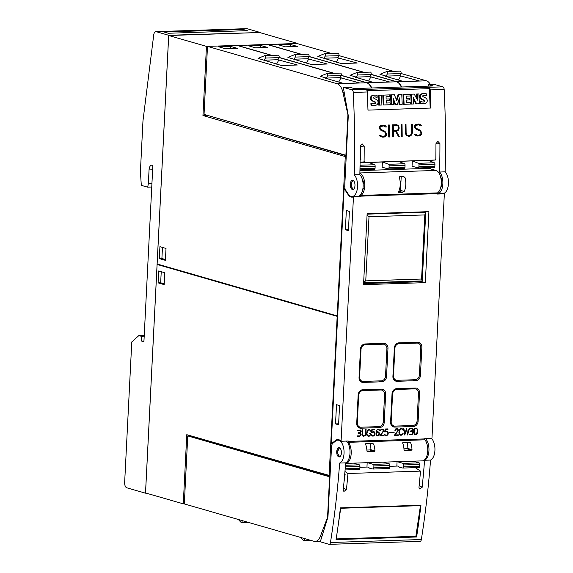 <?xml version="1.0" encoding="UTF-8"?>
<svg xmlns="http://www.w3.org/2000/svg" width="573" height="573" viewBox="0 0 573 573"><rect width="100%" height="100%" fill="white"/><g stroke="black" fill="none" stroke-linecap="round" stroke-linejoin="round"><path stroke-width="0.86" d="M435.831 159.538A555.66 282.296 -91.9 0 0 435.946 143.737L437.865 141.352L439.928 143.608A555.66 282.296 88.1 0 1 439.57 172.029A11.575 5.88 88.1 0 1 442.771 184.95A11.575 5.88 88.1 0 1 437.371 193.746L442.95 193.559A11.575 5.88 -91.9 0 0 448.351 184.764A11.575 5.88 -91.9 0 0 445.149 171.843A555.66 282.296 -91.9 0 0 444.161 89.452A2.779 1.411 -91.9 0 0 442.886 86.845L434.477 84.453M439.57 172.029L445.149 171.843M430.76 168.942L430.832 167.545M431.14 161.493L431.197 160.318M441.239 180.767L441.711 180.574A7.642 3.882 -91.9 0 0 440.53 176.663M440.558 188.008A7.642 3.882 -91.9 0 0 441.446 185.745L441.103 185.387M367.973 110.109A555.66 282.296 -91.9 0 0 367.221 91.981A2.779 1.411 -91.9 0 0 365.954 89.374L428.941 87.304A2.779 1.411 88.1 0 1 430.208 89.911A555.66 282.296 88.1 0 1 430.96 108.039L367.973 110.109M354.257 174.829A11.575 5.88 88.1 0 1 357.459 187.751A11.575 5.88 88.1 0 1 352.066 196.546A11.575 5.88 88.1 0 1 349.107 195.128A11.575 5.88 88.1 0 1 348.248 194.046L345.705 190.229A4.627 2.349 88.1 0 1 344.738 185.924L348.241 116.72A4.627 2.349 88.1 0 0 348.119 114.722L343.42 88.027L343.664 87.433L352.001 89.832A2.779 1.411 88.1 0 1 353.269 92.439A555.66 282.296 88.1 0 1 354.257 174.829L359.844 174.643A555.66 282.296 -91.9 0 0 360.202 146.222L362.129 143.844L364.192 146.094A555.66 282.296 88.1 0 1 364.084 161.894L360.095 162.18M364.636 161.443L364.629 162.302M360.088 162.66L435.444 160.01L360.08 162.832M435.279 159.982L435.287 159.122M415.633 135.55L414.451 134.232L415.719 134.189L417.165 135.271L419.056 135.207L420.883 134.096A555.66 282.296 -91.9 0 0 420.869 132.499L419.923 130.923L415.54 128.825L414.501 127.091A555.66 282.296 -91.9 0 0 414.487 125.888L415.489 124.67L418.935 123.976L420.432 124.499L421.621 125.816L420.36 125.859L418.899 124.778L417.008 124.842L415.189 125.953A555.66 282.296 88.1 0 1 415.203 126.991L415.683 128.037L420.052 130.114L421.556 132.392A555.66 282.296 88.1 0 1 421.578 134.168L420.582 135.378L419.092 136.009L415.633 135.55M401.501 136.589A555.66 282.296 -91.9 0 0 401.344 124.556L402.031 124.534A555.66 282.296 88.1 0 1 402.196 136.56L401.501 136.589L402.11 136.56L401.96 124.534M388.752 137.004A555.66 282.296 -91.9 0 0 388.587 124.971L389.282 124.95A555.66 282.296 88.1 0 1 389.439 136.983L388.752 137.004M380.479 136.703L379.297 135.386L380.565 135.343L382.012 136.424L383.903 136.36L385.729 135.249A555.66 282.296 -91.9 0 0 385.715 133.659L384.77 132.084L380.386 129.978L379.347 128.245A555.66 282.296 -91.9 0 0 379.333 127.041L380.336 125.824L383.781 125.129L385.278 125.652L386.467 126.977L385.206 127.02L383.745 125.938L381.854 125.996L380.035 127.106A555.66 282.296 88.1 0 1 380.049 128.151L380.529 129.19L384.898 131.274L386.403 133.552A555.66 282.296 88.1 0 1 386.424 135.321L385.428 136.532L383.939 137.162L380.479 136.703M392.713 136.875A555.66 282.296 -91.9 0 0 392.555 124.842L396.53 124.713L398.027 125.243L399.073 126.97A555.66 282.296 88.1 0 1 399.102 128.71L398.113 130.501L396.33 131.138L399.281 136.661L398.536 136.682L395.578 131.167L393.35 131.238A555.66 282.296 88.1 0 1 393.407 136.854L392.713 136.875L393.322 136.847L393.25 131.231L395.578 131.167M405.949 134.698L405.44 132.986A555.66 282.296 -91.9 0 0 405.312 124.427L405.999 124.398A555.66 282.296 88.1 0 1 406.128 132.936L407.066 135.056L409.43 135.529L411.285 134.404L411.743 132.75A555.66 282.296 -91.9 0 0 411.615 124.219L412.302 124.198A555.66 282.296 88.1 0 1 412.431 132.75L410.956 135.701L409.466 136.324L406.973 135.83L405.949 134.698M352.066 196.546L357.645 196.367A11.575 5.88 -91.9 0 0 363.046 187.572A11.575 5.88 -91.9 0 0 359.844 174.643M408.449 136.353L410.87 135.694L411.858 134.497L412.338 132.75L412.231 124.198M408.485 135.557L406.973 135.056L406.035 132.929L405.928 124.405M398.529 136.675L399.195 136.653L396.23 131.138L398.113 130.501M398.013 130.501L399.009 128.71L398.987 126.962L397.949 125.236L396.473 124.713M396.516 125.516L393.178 125.616L393.243 130.429L396.595 130.329L397.963 129.734L398.407 128.674A555.66 282.296 -91.9 0 0 398.385 127.048L397.906 126.017L396.516 125.516L393.257 125.623A555.66 282.296 88.1 0 1 393.336 130.436M385.199 127.013L386.381 126.97L385.278 125.652M381.962 137.219L385.343 136.532L386.331 135.314L385.808 132.399L384.798 131.267L380.436 129.19L379.963 128.144L380.372 126.59L383.745 125.938M382.012 136.424L380.479 135.35M385.199 125.652L383.717 125.136M388.752 136.997L389.354 136.976L389.203 124.95M420.353 125.852L421.535 125.816L420.432 124.499M417.115 136.066L420.496 135.378L421.484 134.161L420.962 131.238L419.952 130.114L415.59 128.03L415.117 126.991L415.525 125.43L418.899 124.778M417.165 135.271L415.633 134.189M420.353 124.499L418.87 123.976M428.174 87.082L428.239 88.693M430.194 108.068L429.363 88.657L366.999 90.713M367.171 90.699L367.272 93.005M367.816 105.611L368.009 110.109M413.627 103.964L411.199 104.071L410.777 94.223L414.236 94.079L417.552 100.146L417.287 93.979L418.92 93.929L419.343 103.777L416.678 103.863L413.362 97.718L413.627 103.964L411.901 104.021L411.478 94.173M416.786 98.749L416.578 94.029L417.287 93.979M419.343 103.777L415.969 103.914L413.427 99.193M393.372 104.63L391.008 104.737L390.585 94.889L394.36 94.731L396.795 100.669L398.736 94.588L401.78 94.488L402.203 104.343L399.739 104.422L399.46 97.911L397.354 104.501L395.735 104.551L393.092 98.141L393.372 104.63L391.717 104.687L391.295 94.839M396.409 99.723L398.027 94.645L398.736 94.588M402.203 104.343L399.03 104.472L398.837 99.86M397.354 104.501L395.033 104.608L393.178 100.103M381.919 105.009L378.732 105.138L378.309 95.29L379.011 95.24L381.496 95.161L381.919 105.009L379.441 105.088L379.011 95.24M374.728 105.403L374.026 105.453A12.577 10.83 -94.1 0 1 370.989 105.181L370.903 103.154L371.605 103.104A10.221 8.803 85.9 0 0 374.219 103.656A2.908 2.507 85.9 0 0 374.477 103.649A2.908 2.507 85.9 0 0 375.351 103.391A0.731 0.63 85.9 0 0 375.294 101.994A45.568 39.243 85.9 0 0 373.224 101.006A4.004 3.445 -94.1 0 1 371.505 99.48A2.7 2.328 -94.1 0 1 371.376 97.009A3.266 2.815 -94.1 0 1 373.159 95.397A9.598 8.266 -94.1 0 1 374.649 95.125A9.598 8.266 -94.1 0 1 377.098 95.376L377.177 97.267A7.7 6.632 85.9 0 0 374.742 96.916A7.7 6.632 85.9 0 0 374.298 96.966A1.16 1.003 85.9 0 0 373.646 97.381A0.58 0.501 85.9 0 0 373.639 97.983A2.629 2.263 85.9 0 0 374.47 98.599L376.031 99.344A4.161 3.581 -94.1 0 1 377.736 100.905A2.872 2.478 -94.1 0 1 377.865 103.477A3.531 3.044 -94.1 0 1 376.003 105.224A12.577 10.83 -94.1 0 1 374.728 105.403A12.577 10.83 -94.1 0 1 371.698 105.131L371.605 103.104M374.112 103.649A2.908 2.507 85.9 0 0 374.649 103.448A0.731 0.63 85.9 0 0 374.592 102.044A45.568 39.243 85.9 0 0 372.522 101.056A4.004 3.445 -94.1 0 1 370.803 99.53A2.7 2.328 -94.1 0 1 370.674 97.066A3.266 2.815 -94.1 0 1 372.457 95.447A9.598 8.266 -94.1 0 1 373.947 95.175L374.649 95.125M377.177 97.267L376.475 97.317A7.7 6.632 85.9 0 0 374.391 96.952M389.848 96.651L386.052 96.773L386.145 99.014L389.461 98.907L389.533 100.59L386.216 100.698L386.317 103.018L390.113 102.896L390.192 104.737L389.49 104.787L383.215 104.995L382.793 95.139L389.769 94.889L389.848 96.651L386.052 96.801M389.533 100.59L386.216 100.726M410.032 95.985L406.236 96.135L406.336 98.348L409.645 98.241L409.724 99.924L406.407 100.039L406.508 102.359L410.304 102.23L410.383 104.071L404.108 104.279L403.679 94.43L409.953 94.223L410.032 95.985L406.236 96.114M409.724 99.924L406.407 100.067M410.383 104.071L403.399 104.329L402.977 94.481L403.679 94.43M423.905 103.792L423.196 103.842A12.577 10.83 -94.1 0 1 420.167 103.563L420.081 101.536L420.783 101.485A10.221 8.803 85.9 0 0 423.397 102.037A2.908 2.507 85.9 0 0 423.648 102.037A2.908 2.507 85.9 0 0 424.529 101.779A0.731 0.63 85.9 0 0 424.471 100.382A45.568 39.243 85.9 0 0 422.401 99.387A4.004 3.445 -94.1 0 1 420.682 97.868A2.7 2.328 -94.1 0 1 420.553 95.397A3.266 2.815 -94.1 0 1 422.337 93.779A9.598 8.266 -94.1 0 1 423.819 93.514A9.598 8.266 -94.1 0 1 426.269 93.757L426.355 95.648A7.7 6.632 85.9 0 0 423.92 95.304A7.7 6.632 85.9 0 0 423.468 95.354A1.16 1.003 85.9 0 0 422.824 95.763A0.58 0.501 85.9 0 0 422.81 96.364A2.629 2.263 85.9 0 0 423.648 96.98L425.202 97.732A4.161 3.581 -94.1 0 1 426.906 99.294A2.872 2.478 -94.1 0 1 427.043 101.858A3.531 3.044 -94.1 0 1 425.173 103.606A12.577 10.83 -94.1 0 1 423.905 103.792A12.577 10.83 -94.1 0 1 420.869 103.512L420.783 101.485M423.289 102.03A2.908 2.507 85.9 0 0 423.827 101.829A0.731 0.63 85.9 0 0 423.762 100.433A45.568 39.243 85.9 0 0 421.692 99.437A4.004 3.445 -94.1 0 1 419.98 97.919A2.7 2.328 -94.1 0 1 419.844 95.447A3.266 2.815 -94.1 0 1 421.635 93.829A9.598 8.266 -94.1 0 1 423.118 93.564L423.819 93.514M426.355 95.648L425.646 95.698A7.7 6.632 85.9 0 0 423.569 95.34M411.199 104.071L411.901 104.021M415.969 103.914L416.678 103.863M399.03 104.472L399.739 104.422M391.008 104.737L391.717 104.687M395.033 104.608L395.735 104.551M378.732 105.138L379.441 105.088M370.674 97.066L371.376 97.009M370.803 99.53L371.505 99.48M372.522 101.056L373.224 101.006M374.592 102.044L375.294 101.994M375 102.76L375.709 102.71M370.989 105.181L371.698 105.131M390.192 104.737L383.917 104.945L383.495 95.089M383.215 104.995L383.917 104.945M403.399 104.329L404.108 104.279M419.844 95.447L420.553 95.397M419.98 97.919L420.682 97.868M421.692 99.437L422.401 99.387M423.762 100.433L424.471 100.382M424.178 101.149L424.88 101.092M420.167 103.563L420.869 103.512M428.482 86.115L428.532 84.639L433.152 85.964L354.221 88.557L349.573 87.239M360.231 145.85A2.313 1.991 -94.1 0 1 360.31 146.373L360.89 159.867L360.123 159.924M352.424 180.287A4.627 2.349 88.1 0 1 352.467 180.28A4.627 2.349 88.1 0 1 354.974 184.785A4.627 2.349 88.1 0 1 352.818 189.534A4.627 2.349 88.1 0 1 352.775 189.541A4.627 2.349 88.1 0 1 350.275 185.036A4.627 2.349 88.1 0 1 352.424 180.287M352.925 180.352L351.285 183.324L351.371 186.483L353.226 189.434M441.446 185.745L441.052 185.759M441.711 180.574L441.224 180.595M362.996 187.98L363.318 188.309A7.642 3.882 88.1 0 1 362.566 190.322M362.15 178.805A7.642 3.882 88.1 0 1 363.576 183.145L363.067 183.353M357.91 196.661A12.506 6.353 88.1 0 1 357.337 196.374M353.462 196.804A12.506 6.353 88.1 0 1 352.109 197.141A12.506 6.353 88.1 0 1 347.99 194.44L344.122 188.632L331.194 443.889L335.527 440.444A12.506 6.353 88.1 0 1 337.741 439.563A12.506 6.353 88.1 0 1 341.078 441.253L353.462 196.804L360.639 196.568L360.661 196.159A0.924 0.473 88.1 0 1 360.961 195.414L437.5 192.9A11.575 5.88 -91.9 0 0 441.253 180.925A11.575 5.88 -91.9 0 0 435.989 170.446L428.726 168.355L359.937 170.611M359.88 173.118A11.575 5.88 88.1 0 1 364.736 183.861A11.575 5.88 88.1 0 1 360.961 195.414M419.536 392.906L418.104 421.298A5.093 4.326 -73.9 0 1 413.462 426.477L394.725 427.093A5.093 4.326 -73.9 0 1 393.572 426.949A5.093 4.326 -73.9 0 1 390.593 422.201L392.032 393.809A5.093 4.326 -73.9 0 1 396.674 388.63L415.411 388.014A5.093 4.326 -73.9 0 1 416.564 388.157A5.093 4.326 -73.9 0 1 419.536 392.906L418.469 392.598M421.857 347.116L420.417 375.508A5.093 4.326 -73.9 0 1 415.783 380.687L397.046 381.303A5.093 4.326 -73.9 0 1 395.893 381.16A5.093 4.326 -73.9 0 1 392.913 376.411L394.353 348.019A5.093 4.326 -73.9 0 1 398.994 342.84L417.731 342.224A5.093 4.326 -73.9 0 1 418.884 342.368A5.093 4.326 -73.9 0 1 421.857 347.116L420.79 346.808M385.658 394.016L384.218 422.408A5.093 4.326 -73.9 0 1 379.577 427.594L360.84 428.203A5.093 4.326 -73.9 0 1 359.686 428.067A5.093 4.326 -73.9 0 1 356.714 423.311L358.154 394.926A5.093 4.326 -73.9 0 1 362.788 389.74L381.525 389.124A5.093 4.326 -73.9 0 1 382.678 389.268A5.093 4.326 -73.9 0 1 385.658 394.016L384.59 393.708M387.978 348.226L386.539 376.619A5.093 4.326 -73.9 0 1 381.897 381.797L363.16 382.413A5.093 4.326 -73.9 0 1 362.007 382.27A5.093 4.326 -73.9 0 1 359.035 377.521L360.467 349.129A5.093 4.326 -73.9 0 1 365.108 343.95L383.846 343.334A5.093 4.326 -73.9 0 1 384.999 343.478A5.093 4.326 -73.9 0 1 387.978 348.226L386.904 347.918M363.54 284.666L367.135 213.693L428.919 211.659L425.324 282.639L363.54 284.666M409.215 434.191L411.844 434.162L412.725 432.744L412.266 431.913L410.046 431.584L410.067 431.125L412.352 430.509L412.667 429.12L411.471 428.604L409.674 428.941L409.573 428.504L412.632 428.454L413.04 430.302L411.636 431.297L412.932 431.978L412.739 433.94L410.862 434.864L409.058 434.628L409.215 434.191M399.374 434.284L398.908 432.694L399.317 430.144L400.212 428.819L401.924 428.439L403.292 430.101L401.866 428.89L400.269 429.241L399.295 432.665L400.513 434.764L401.573 434.728L403.12 433.417L401.58 435.172L400.455 435.208L399.374 434.284M389.067 432.773L389.096 432.321L394.138 432.157L394.117 432.601L389.067 432.773M379.741 435.888L383.344 430.982L382.642 429.521L381.052 429.872L380.744 430.846L380.372 430.452L380.988 429.449L382.7 429.077L383.523 429.7L383.738 431.011L380.594 435.416L383.795 435.308L383.774 435.759L379.741 435.888M371.297 435.523L371.018 434.792L371.433 434.778L372.443 435.681L373.761 435.451L374.642 434.09L373.947 432.192L371.447 432.386L371.877 429.428L374.735 429.335L374.713 429.786L372.242 429.865L371.891 431.884L374.298 431.849L375.071 433.446L374.706 435.079L373.245 436.103L371.297 435.523M362.15 435.494L362.165 429.75L362.551 429.736L362.537 435.416L364.084 435.96L365.173 435.33L365.488 434.406L365.724 429.635L366.118 429.621L365.545 435.387L363.518 436.425L362.15 435.494M357.251 435.903L359.88 435.867L360.761 434.449L360.302 433.625L358.082 433.288L358.104 432.83L360.388 432.221L360.704 430.832L359.507 430.309L357.702 430.645L357.609 430.216L360.668 430.158L361.069 432.006L359.672 433.002L360.969 433.682L360.775 435.645L358.899 436.576L357.086 436.34L357.251 435.903M366.978 435.344L366.505 433.754L367.171 430.552L368.396 429.542L369.521 429.506L370.889 431.168L369.47 429.958L367.866 430.316L366.899 433.725L367.365 435.244L368.124 435.824L369.198 435.788L370.316 434.549L370.359 433.704L369.263 433.74L369.291 433.288L370.774 433.245L370.71 434.578L369.205 436.239L368.074 436.275L366.978 435.344M376.003 435.043L376.225 430.588L377.714 429.241L379.118 429.514L379.405 430.266L378.237 429.678L377.02 429.979L376.246 432.636L377.586 431.748L378.703 432.035L379.469 433.625L379.125 434.936L377.657 435.96L376.003 435.043M384.547 435.086L384.268 434.355L384.676 434.341L385.693 435.251L387.011 435.014L387.892 433.654L387.198 431.755L384.691 431.949L385.128 428.998L387.985 428.898L387.957 429.349L385.493 429.428L385.142 431.448L387.549 431.412L388.322 433.016L387.957 434.642L386.496 435.666L384.547 435.086M394.281 435.416L397.884 430.502L397.182 429.048L395.592 429.399L395.284 430.366L394.912 429.972L395.528 428.969L397.239 428.597L398.07 429.22L398.285 430.538L395.134 434.936L398.335 434.835L398.314 435.279L394.281 435.416M404.767 435.072L403.428 428.396L403.836 428.382L404.882 433.79L406.572 428.289L407.618 433.704L409.215 428.203L409.616 428.189L407.596 434.979L406.458 429.564L404.767 435.072M414.351 434.434L413.642 431.899L414.043 429.342L414.659 428.346L416.098 427.974L417.452 429.227L417.244 433.36L415.754 434.706L414.351 434.434M341.078 441.253L348.255 441.017L348.234 441.425A0.924 0.473 -91.9 0 0 348.456 442.32A11.575 5.88 88.1 0 1 351.041 455.191A11.575 5.88 88.1 0 1 345.705 463.399A11.575 5.88 88.1 0 1 345.598 463.399M360.661 196.159L437.192 193.645L437.17 194.054L444.347 193.817L431.963 438.266L424.794 438.503L424.772 438.911A0.924 0.473 -91.9 0 0 424.987 439.806L348.456 442.32M414.73 388.874A4.627 3.932 -73.9 0 1 415.783 389.003A4.627 3.932 -73.9 0 1 418.483 393.322L417.094 420.797A4.627 3.932 -73.9 0 1 412.875 425.51L394.933 426.097A4.627 3.932 -73.9 0 1 393.887 425.968A4.627 3.932 -73.9 0 1 391.18 421.649L392.577 394.174A4.627 3.932 -73.9 0 1 396.788 389.461L414.73 388.874L412.116 388.122M417.051 343.084A4.627 3.932 -73.9 0 1 418.097 343.213A4.627 3.932 -73.9 0 1 420.804 347.532L419.415 375.007A4.627 3.932 -73.9 0 1 415.196 379.72L397.254 380.307A4.627 3.932 -73.9 0 1 396.208 380.178A4.627 3.932 -73.9 0 1 393.501 375.859L394.89 348.384A4.627 3.932 -73.9 0 1 399.109 343.671L417.051 343.084L414.437 342.332M380.844 389.991A4.627 3.932 -73.9 0 1 381.897 390.12A4.627 3.932 -73.9 0 1 384.598 394.439L383.208 421.907A4.627 3.932 -73.9 0 1 378.989 426.62L361.054 427.207A4.627 3.932 -73.9 0 1 360.002 427.078A4.627 3.932 -73.9 0 1 357.301 422.759L358.691 395.284A4.627 3.932 -73.9 0 1 362.91 390.578L380.844 389.991L378.23 389.232M383.165 344.194A4.627 3.932 -73.9 0 1 384.218 344.33A4.627 3.932 -73.9 0 1 386.918 348.642L385.529 376.117A4.627 3.932 -73.9 0 1 381.31 380.83L363.375 381.417A4.627 3.932 -73.9 0 1 362.322 381.289A4.627 3.932 -73.9 0 1 359.615 376.97L361.011 349.494A4.627 3.932 -73.9 0 1 365.23 344.788L383.165 344.194L380.551 343.442M363.59 283.614L422.043 281.687L422.079 280.92M425.56 212.175L425.581 211.774M422.043 281.687L425.324 282.639M367.128 213.779L424.586 211.895L425.753 212.232L367.107 214.159M363.633 282.84L422.272 280.913L425.753 212.232L424.815 214.925L421.57 279.03L365.76 280.863L369.012 216.759L424.815 214.925M367.057 215.119L369.012 216.759M363.662 282.152L365.76 280.863M422.272 280.913L421.57 279.03M412.073 428.704L410.332 428.733M410.211 428.697L409.659 428.876M412.137 428.246L412.632 428.454M412.517 428.418L412.997 428.819M412.875 428.783L413.147 429.156M413.033 429.12L413.205 429.506M413.09 429.478L413.169 429.9M413.054 429.865L413.04 430.302M412.811 431.942L413.076 432.364M412.961 432.329L413.133 432.687M413.011 432.651L413.097 433.095M412.983 433.059L412.947 433.575M412.832 433.539L412.739 433.94M412.624 433.904L412.431 434.284M411.858 434.549L411.271 434.814M410.748 434.835L410.232 434.864M410.118 434.828L409.566 434.764M409.444 434.728L409.058 434.628M410.92 431.591L411.393 431.634M410.798 431.562L410.404 431.569M400.513 434.764L399.882 434.449L399.18 432.629L399.259 431.075L400.269 429.241M400.391 435.172L402.053 434.8L402.984 433.424M402.862 430.079L402.891 429.335L401.874 428.446M400.147 429.213L401.866 428.89M389.074 432.73L394.002 432.572L394.023 432.157M380.594 435.416L383.624 430.982L383.409 429.664L382.649 429.077M379.77 435.852L383.652 435.724L383.674 435.315M380.35 430.817L381.468 429.528L382.642 429.521M371.891 431.884L372.128 429.829L374.592 429.75L374.613 429.342M372.314 436.096L373.983 435.716L374.921 434.062L374.721 432.45L373.453 431.555M372.443 435.681L371.325 434.778M371.447 432.343L373.438 432.006M363.418 436.39L365.424 435.351L365.997 429.621M363.554 435.974L362.652 435.666L362.193 434.477L362.437 429.743M360.109 430.416L358.361 430.438M358.247 430.402L357.688 430.581M360.173 429.958L360.668 430.158M360.553 430.122L361.026 430.524M360.911 430.488L361.183 430.86M361.069 430.832L361.241 431.218M361.126 431.183L361.205 431.605M361.09 431.569L361.069 432.006M360.847 433.654L361.112 434.069M360.997 434.033L361.169 434.391M361.047 434.355L361.133 434.8M361.011 434.764L360.983 435.279M360.868 435.251L360.775 435.645M360.661 435.616L360.467 435.989M359.894 436.254L359.307 436.519M358.784 436.54L358.268 436.569M358.154 436.533L357.602 436.468M357.48 436.44L357.094 436.332M358.949 433.303L359.429 433.338M358.834 433.267L358.44 433.281M368.124 435.824L367.007 434.613L366.978 432.178M369.27 433.704L370.359 433.704M368.009 436.239L369.084 436.203L370.273 435.208L370.652 433.245M370.466 431.14L370.487 430.395L369.47 429.506M366.856 432.142L367.751 430.28L369.47 429.958M376.246 432.636L376.268 432.185M377.278 435.938L378.402 435.573L379.333 433.926L379.125 432.636L377.851 431.734M378.975 430.244L379.004 429.478L378.259 429.22M376.153 432.149L376.905 429.943L378.237 429.678M377.836 432.192L376.583 432.644L376.067 433.718L376.518 435.201L378.201 435.279L379.061 433.94L378.667 432.608L377.041 432.422L376.189 433.747L376.633 435.229L377.406 435.516M385.142 431.448L385.378 429.399L387.842 429.313L387.864 428.905M385.557 435.666L387.233 435.279L388.172 433.632L387.971 432.021L386.703 431.118M385.693 435.251L384.576 434.341M384.698 431.913L386.689 431.569M395.134 434.936L398.163 430.502L397.949 429.184L397.189 428.597M394.317 435.373L398.192 435.251L398.214 434.835M394.89 430.337L396.007 429.048L397.182 429.048M407.489 434.914L409.487 428.196M404.753 434.993L406.458 429.564M404.882 433.79L403.729 428.382M407.618 433.704L406.465 428.325M415.088 434.692L416.507 434.32L417.13 433.331L417.524 430.774L416.929 428.275M416.815 428.239L416.077 427.981M416.055 428.425L414.716 428.697L413.964 430.903L414.451 433.997L416.449 433.969L417.208 431.755L417.058 429.292L416.721 428.668L415.525 428.439L414.437 429.378L414.229 433.41L415.232 434.27M349.938 449.934A7.642 3.882 88.1 0 1 350.031 450.557L349.988 450.579M349.774 455.728L349.774 455.728A7.642 3.882 88.1 0 1 349.659 456.144M344.946 471.5L347.954 473.499A555.66 282.296 88.1 0 1 346.421 489.808L343.872 491.448L343.234 489.908A555.66 282.296 -91.9 0 0 345.641 462.855A11.575 5.88 -91.9 0 0 350.024 452.892A11.575 5.88 -91.9 0 0 346.414 441.081M336.68 440.408A11.575 5.88 88.1 0 1 337.791 440.157A11.575 5.88 88.1 0 1 343.986 450.428A11.575 5.88 88.1 0 1 339.66 463.048A555.66 282.296 88.1 0 1 330.471 542.509A2.779 1.411 88.1 0 1 329.21 544.35A2.779 1.411 88.1 0 1 328.981 544.321L320.644 541.908L320.465 541.199L327.692 517.935A4.627 2.349 -91.9 0 0 328.014 516.065L331.516 446.861A4.627 2.349 88.1 0 1 332.892 443.23L335.742 440.966A11.575 5.88 88.1 0 1 336.68 440.408L335.527 440.444M345.641 462.855L339.66 463.048M344.015 481.936L345.125 474.508L344.717 474.236M359.199 469.495L345.075 469.96L359.121 469.488A1.39 0.709 -91.9 0 0 359.199 469.495A1.39 0.709 -91.9 0 0 359.858 468.313L359.951 466.408A1.39 0.709 -91.9 0 0 359.321 464.825L353.469 463.142M359.908 467.296L367.902 467.031L370.129 468.506L373.073 469.029A1.39 0.709 88.1 0 0 373.152 469.036A1.39 0.709 88.1 0 0 373.811 467.855L373.904 465.949A1.39 0.709 88.1 0 0 373.274 464.366L367.422 462.683M389.805 466.315L397.798 466.05L400.033 467.525L402.969 468.048A1.39 0.709 88.1 0 0 403.048 468.055A1.39 0.709 88.1 0 0 403.707 466.873L403.8 464.961A1.39 0.709 88.1 0 0 403.17 463.385L397.318 461.702M415.282 467.654L420.51 471.113L347.954 473.499M366.956 467.067L367.171 462.69M373.224 469.029L389.024 468.506A1.39 0.709 -91.9 0 0 389.096 468.513A1.39 0.709 -91.9 0 0 389.755 467.332L389.848 465.419A1.39 0.709 -91.9 0 0 389.217 463.844L383.366 462.16M396.853 466.085L397.075 461.709M403.127 468.048L418.92 467.525A1.39 0.709 -91.9 0 0 418.992 467.532A1.39 0.709 -91.9 0 0 419.651 466.343L419.751 464.438A1.39 0.709 -91.9 0 0 419.114 462.862L413.262 461.179M425.345 438.488A11.575 5.88 88.1 0 1 428.955 450.299A11.575 5.88 88.1 0 1 424.564 460.262A555.66 282.296 88.1 0 1 422.158 487.315L419.608 488.955L418.97 487.422A555.66 282.296 -91.9 0 0 420.51 471.113M415.525 461.831L415.561 461.1M427.68 448.043L427.766 448.007A7.642 3.882 -91.9 0 0 427.53 446.696M419.866 541.335A2.779 1.411 -91.9 0 0 420.095 541.363A2.779 1.411 -91.9 0 0 421.356 539.522A555.66 282.296 -91.9 0 0 430.545 460.062L424.564 460.262M430.545 460.062A11.575 5.88 -91.9 0 0 434.936 450.099A11.575 5.88 -91.9 0 0 431.326 438.288M416.6 536.987L336.072 539.637A555.66 282.296 -91.9 0 0 340.434 507.864L420.954 505.221A555.66 282.296 88.1 0 1 416.6 536.987L415.575 536.314M356.263 538.262L350.518 538.448M400.112 536.822L394.367 537.008M419.866 505.257L420.46 505.651L415.869 536.307L336.186 538.921M338.027 526.343L340.734 508.265L420.46 505.651M404.91 505.751A1.576 0.458 -171.5 0 1 404.588 505.78L399.324 505.952A1.576 0.458 -171.5 0 1 398.944 505.945M361.062 507.191A1.576 0.458 -171.5 0 1 360.739 507.22L355.475 507.392A1.576 0.458 -171.5 0 1 355.095 507.384M339.732 447.95A4.627 2.349 88.1 0 1 341.415 453.05A4.627 2.349 88.1 0 1 339.23 456.953A4.627 2.349 88.1 0 1 338.421 456.71A4.627 2.349 88.1 0 1 336.731 451.603A4.627 2.349 88.1 0 1 338.922 447.699A4.627 2.349 88.1 0 1 339.732 447.95M339.381 447.771L337.647 451.617L337.826 453.895L339.76 456.882M345.705 463.399L422.244 460.878A11.575 5.88 -91.9 0 0 427.573 452.677A11.575 5.88 -91.9 0 0 424.987 439.806M371.848 443.495L373.532 443.975A11.575 5.88 88.1 0 1 374.928 450.879L370.079 449.483L370.38 443.538M374.885 450.7L374.384 451.331M366.892 450.049L369.657 449.955L374.534 451.366L367.157 451.538M367.515 451.56L366.978 450.965L367.515 451.56M366.949 451.144A11.575 5.88 -91.9 0 0 365.56 444.24M365.674 444.447L365.803 443.703M365.724 443.695L373.016 443.473M372.83 443.466L373.582 444.182M408.921 442.277L410.605 442.757A11.575 5.88 88.1 0 1 411.994 449.662L407.152 448.265L407.453 442.32M411.958 449.483L411.457 450.113M403.965 448.831L406.73 448.738L411.607 450.149L404.23 450.321M404.588 450.342L404.051 449.748L404.588 450.342M404.022 449.927A11.575 5.88 -91.9 0 0 402.633 443.022M402.74 443.216L402.876 442.485M402.798 442.478L410.082 442.256M409.903 442.249L410.655 442.965M369.657 449.955A0.466 0.394 106.1 0 0 370.079 449.483M406.73 448.738A0.466 0.394 106.1 0 0 407.152 448.265M363.318 188.309L362.953 188.324M363.576 183.145L363.046 183.159M398.593 191.669A11.575 5.88 -91.9 0 0 399.309 177.472M399.496 177.866L399.911 176.427M399.739 176.412L403.958 176.312M403.464 176.362L404.953 177.666M401.63 176.348L404.889 177.286A11.575 5.88 88.1 0 1 404.173 191.482L400.513 190.429L401.222 176.362M404.266 191.167L402.654 192.263M398.722 191.403L402.919 192.306L398.736 192.413M399.259 192.37L398.808 191.346M399.668 191.368A0.924 0.788 106.1 0 0 400.513 190.429M437.192 193.645A0.924 0.473 88.1 0 1 437.5 192.9M344.122 188.632L345.003 188.603M441.625 193.91A12.506 6.353 88.1 0 1 441.045 193.624M331.194 443.889L332.347 443.846M339.56 405.541L338.586 424.772L335.534 423.898L336.509 404.667L339.56 405.541M349.394 211.394L348.42 230.625L345.369 229.744L346.343 210.513L349.394 211.394M338.636 423.798L335.534 423.898M348.47 229.644L345.369 229.744M184.32 503.803L183.281 503.832L186.784 434.692L330.055 475.676M344.631 475.196L345.025 475.182M329.11 475.705L337.182 316.353L337.655 316.339M158.556 264.411L157.109 264.461L337.182 316.353M184.313 503.925L187.758 435.924L329.604 476.8L327.555 517.326L320.422 536.178A13.888 7.055 88.1 0 1 315.129 541.435A13.888 7.055 88.1 0 1 313.983 541.292L184.313 503.925M330.041 476.027L190.544 435.831L187.758 435.924M329.998 476.786L329.604 476.8M304.134 538.455A1.397 0.709 88.1 0 1 303.561 540.454A1.397 0.709 88.1 0 1 303.196 540.275L300.395 537.374M242.007 520.549A1.397 0.709 88.1 0 1 241.426 522.547A1.397 0.709 88.1 0 1 241.061 522.368L238.261 519.467M157.109 264.461L145.535 492.959L183.281 503.832M158.685 270.957L164.78 272.712L164.179 284.616L158.084 282.861L158.685 270.957M158.084 282.861L160.669 282.776L164.222 283.8M161.235 271.688L160.669 282.776M297.344 43.405L259.598 32.525L168.706 35.512L157.131 264.003L337.203 315.895L345.275 156.544L202.957 115.531L206.459 46.384L297.337 43.605M168.706 35.512L206.459 46.384M202.957 115.531L206.781 115.402M346.271 155.677L206.789 115.173M207.49 46.384L337.16 83.751A13.888 7.055 88.1 0 1 342.898 92.375L347.947 114.736L345.899 155.262L204.045 114.378L207.49 46.384L236.986 45.41L271.638 55.402M360.188 152.504L360.567 152.49M360.603 153.285L360.188 153.163M345.899 155.262L346.293 155.247M341.078 75.521L339.918 77.634L359.507 82.899L343.564 83.422L325.17 78.121L326.366 78.078L327.52 75.965L341.078 75.521A1.397 0.709 -91.9 0 0 341.229 73.967A1.397 0.709 -91.9 0 0 340.534 73.086A1.397 0.709 -91.9 0 0 340.391 73.115M341.114 77.591L338.715 82.025M339.918 77.634L326.366 78.078L320.149 76.288L326.839 73.559A1.397 0.709 88.1 0 1 326.975 73.53A1.397 0.709 88.1 0 1 327.67 74.411A1.397 0.709 88.1 0 1 327.52 75.965M371.325 87.991A13.888 7.055 -91.9 0 0 366.656 82.777L341.121 75.421M278.944 57.615L277.783 59.728L297.38 64.993L281.429 65.515L258.015 58.382L264.705 55.653A1.397 0.709 88.1 0 1 264.848 55.624A1.397 0.709 88.1 0 1 265.543 56.512A1.397 0.709 88.1 0 1 265.392 58.059L278.944 57.615A1.397 0.709 -91.9 0 0 279.094 56.061A1.397 0.709 -91.9 0 0 278.399 55.18A1.397 0.709 -91.9 0 0 278.256 55.209M237.594 48.404L225.64 48.798L218.607 46.771L230.561 46.377L237.594 48.404M333.773 73.301L278.994 57.515M278.979 59.692L276.58 64.119M277.783 59.728L264.232 60.172L265.392 58.059M230.561 46.377L230.446 48.641M237.38 45.525L266.882 44.429L301.541 54.421M370.975 74.54L369.814 76.653L389.411 81.918L373.46 82.44L355.067 77.133L356.263 77.097L357.423 74.984L370.975 74.54A1.397 0.709 -91.9 0 0 371.125 72.986A1.397 0.709 -91.9 0 0 370.43 72.098A1.397 0.709 -91.9 0 0 370.287 72.134M371.01 76.61L368.611 81.037M369.814 76.653L356.263 77.097L350.046 75.307L356.735 72.578A1.397 0.709 88.1 0 1 356.872 72.549A1.397 0.709 88.1 0 1 357.566 73.43A1.397 0.709 88.1 0 1 357.423 74.984M401.222 87.01A13.888 7.055 -91.9 0 0 396.552 81.796L371.018 74.44M341.171 75.307L367.057 82.77A13.888 7.055 88.1 0 1 371.727 87.977M308.84 56.634L307.68 58.747L327.276 64.011L311.332 64.534L287.911 57.4L294.601 54.671A1.397 0.709 88.1 0 1 294.744 54.643A1.397 0.709 88.1 0 1 295.439 55.524A1.397 0.709 88.1 0 1 295.288 57.078L308.84 56.634A1.397 0.709 -91.9 0 0 308.99 55.08A1.397 0.709 -91.9 0 0 308.295 54.199A1.397 0.709 -91.9 0 0 308.152 54.227M267.491 47.423L255.537 47.817L248.503 45.79L260.457 45.396L267.491 47.423M363.669 72.32L308.89 56.534M237.387 45.403L272.039 55.388M279.037 57.4L334.174 73.294M308.876 58.704L306.476 63.137M307.68 58.747L294.128 59.191L295.288 57.078M260.457 45.396L260.343 47.659M267.276 44.544L296.778 43.448L331.438 53.432M400.871 73.552L399.71 75.672L419.307 80.929L403.356 81.459L384.963 76.152L386.159 76.116L387.319 74.003L400.871 73.552A1.397 0.709 -91.9 0 0 401.021 72.005A1.397 0.709 -91.9 0 0 400.326 71.116A1.397 0.709 -91.9 0 0 400.183 71.152M400.907 75.629L398.507 80.055M399.71 75.672L386.159 76.116L379.942 74.325L386.632 71.596A1.397 0.709 88.1 0 1 386.775 71.561A1.397 0.709 88.1 0 1 387.47 72.449A1.397 0.709 88.1 0 1 387.319 74.003M430.423 84.582A13.888 7.055 -91.9 0 0 426.448 80.814L400.921 73.459M371.068 74.325L396.953 81.781A13.888 7.055 88.1 0 1 401.623 86.996M338.736 55.653L337.576 57.766L357.172 63.03L341.229 63.553L317.807 56.419L324.497 53.69A1.397 0.709 88.1 0 1 324.64 53.661A1.397 0.709 88.1 0 1 325.335 54.542A1.397 0.709 88.1 0 1 325.185 56.097L338.736 55.653A1.397 0.709 -91.9 0 0 338.887 54.098A1.397 0.709 -91.9 0 0 338.192 53.21A1.397 0.709 -91.9 0 0 338.049 53.246M297.387 46.442L285.433 46.836L278.399 44.809L290.353 44.415L297.387 46.442M393.565 71.338L338.786 55.552M267.283 44.415L301.935 54.406M308.933 56.419L364.07 72.313M338.772 57.723L336.372 62.156M337.576 57.766L324.024 58.21L325.185 56.097M290.353 44.415L290.239 46.671M360.725 156.035L360.166 156.057M346.228 156.515L345.275 156.544M337.676 315.881L337.203 315.895M165.404 260.35L159.308 258.595L159.917 246.684L166.012 248.446L165.404 260.35M162.46 247.421L161.901 258.509L165.447 259.526M159.308 258.595L161.901 258.509M382.979 162.073L388.515 164.286A1.39 0.709 88.1 0 1 389.11 165.855L389.01 167.76A1.39 0.709 88.1 0 1 388.351 168.942A1.39 0.709 88.1 0 1 388.236 168.928L382.148 167.173L382.399 162.095M412.875 161.092L418.412 163.305A1.39 0.709 88.1 0 1 419.006 164.866L418.906 166.779A1.39 0.709 88.1 0 1 418.254 167.961A1.39 0.709 88.1 0 1 418.132 167.946L412.044 166.191L412.302 161.113M374.405 169.4L359.951 169.873L374.284 169.386A1.39 0.709 -91.9 0 0 374.405 169.4A1.39 0.709 -91.9 0 0 375.057 168.218L375.157 166.313A1.39 0.709 -91.9 0 0 374.563 164.745L369.026 162.531M388.465 168.92L404.187 168.405A1.39 0.709 -91.9 0 0 404.302 168.419A1.39 0.709 -91.9 0 0 404.953 167.237L405.054 165.325A1.39 0.709 -91.9 0 0 404.459 163.763L398.923 161.55M418.362 167.939L434.083 167.423A1.39 0.709 -91.9 0 0 434.198 167.438A1.39 0.709 -91.9 0 0 434.857 166.249L434.95 164.344A1.39 0.709 -91.9 0 0 434.355 162.782L428.654 160.504M168.691 35.275L145.499 493.181L126.762 487.781A4.627 2.349 88.1 0 1 124.649 482.523L131.776 341.945L138.831 335.62L141.173 336.294L141.574 341.057L143.916 341.73L152.776 166.807A1.39 0.709 -91.9 0 0 152.146 165.232A5.558 2.822 -91.9 0 0 151.68 165.174A5.558 2.822 -91.9 0 0 149.052 169.916L148.357 183.654L147.698 187.185L141.309 185.344L140.75 176.792A46.306 23.522 88.1 0 1 140.672 166.313L142.978 120.781L153.722 34.96A4.627 2.349 88.1 0 1 155.863 31.637A4.627 2.349 88.1 0 1 156.243 31.687L168.691 35.275L259.569 32.525M146.222 493.152L145.499 493.181M247.292 30.663L168.369 33.255L164.143 32.045L243.074 29.452L247.292 30.663M155.863 31.637L246.748 28.65A4.627 2.349 -91.9 0 1 247.128 28.7L259.583 32.289M243.074 29.452L243.002 30.806M144.231 335.441L138.831 335.62M144.195 336.193L141.173 336.294M143.952 340.978L141.574 341.057M151.931 183.539L148.357 183.654M151.752 187.049L147.698 187.185M435.946 143.895L439.928 143.608M353.269 92.439L367.221 91.981M430.208 89.911L444.161 89.452M372.457 95.447L373.159 95.397M374.649 103.448L375.351 103.391M421.635 93.829L422.337 93.779M423.827 101.829L424.529 101.779M428.941 87.304L442.886 86.845M428.575 84.646L434.556 84.446M343.664 87.433L349.645 87.239M352.001 89.832L365.954 89.374M360.31 146.373L364.192 146.094M353.548 180.746A4.169 2.12 -91.9 0 0 351.321 184.377A4.169 2.12 -91.9 0 0 353.226 189.011A4.169 2.12 -91.9 0 0 353.806 189.018M424.772 438.911L348.234 441.425M417.08 421.005L418.104 421.298M410.375 425.589L413.462 426.477M392.519 426.455L394.725 427.093M396.788 389.461L395.141 388.988M392.577 394.174L392.025 394.016M391.18 421.649L390.628 421.492M419.4 375.208L420.417 375.508M412.696 379.799L415.783 380.687M394.833 380.665L397.046 381.303M399.109 343.671L397.461 343.198M394.89 348.384L394.346 348.226M393.501 375.859L392.949 375.702M383.194 422.115L384.218 422.408M376.497 426.699L379.577 427.594M358.634 427.573L360.84 428.203M362.91 390.578L361.262 390.106M358.691 395.284L358.139 395.126M357.301 422.759L356.75 422.602M385.514 376.325L386.539 376.619M378.817 380.909L381.897 381.797M360.954 381.776L363.16 382.413M365.23 344.788L363.583 344.309M361.011 349.494L360.46 349.337M359.615 376.97L359.07 376.812M343.442 487.831L346.421 489.808M359.321 464.825L345.455 465.283M359.951 466.408L345.326 466.888M359.858 468.313L345.175 468.793M389.217 463.844L373.274 464.366M389.848 465.419L373.904 465.949M389.755 467.332L373.811 467.855M419.114 462.862L403.17 463.385M419.751 464.438L403.8 464.961M419.651 466.343L403.707 466.873M419.178 485.345L422.158 487.315M421.356 539.522L330.471 542.509M339.997 448.158A4.169 2.12 -91.9 0 0 337.776 451.796A4.169 2.12 -91.9 0 0 339.682 456.43A4.169 2.12 -91.9 0 0 340.255 456.437M359.887 172.946L435.989 170.446M347.99 194.44L348.513 194.426M322.04 536.12L320.422 536.178M342.898 92.375L344.18 92.332M337.16 83.751L366.656 82.777M367.057 82.77L396.552 81.796M396.953 81.781L426.448 80.814M360.045 165.225L374.563 164.745M359.98 168.713L375.057 168.218M360.016 166.807L375.157 166.313M388.515 164.286L404.459 163.763M389.01 167.76L404.953 167.237M389.11 165.855L405.054 165.325M418.412 163.305L434.355 162.782M418.906 166.779L434.857 166.249M419.006 164.866L434.95 164.344M247.128 28.7L156.243 31.687M152.626 169.801L149.052 169.916M428.532 84.639L434.513 84.446M426.813 160.633L435.444 160.01M343.628 87.433L349.609 87.232M415.783 389.003L412.653 388.107M393.887 425.968L391.345 425.238M418.097 343.213L414.974 342.31M396.208 380.178L393.665 379.448M381.897 390.12L378.774 389.217M360.002 427.078L357.459 426.348M384.218 344.33L381.095 343.428M362.322 381.289L359.78 380.558M339.696 440.093L337.791 440.157M389.096 468.513L373.152 469.036M418.992 467.532L403.048 468.055M420.095 541.363L329.21 544.35M337.741 450.743L337.826 453.895M351.285 183.324L351.371 186.483M310.315 540.232L303.561 540.454M320.45 541.263L315.129 541.435M248.181 522.325L241.426 522.547M326.975 73.53L340.534 73.086M264.848 55.624L278.399 55.18M356.872 72.549L370.43 72.098M294.744 54.643L308.295 54.199M386.775 71.561L400.326 71.116M324.64 53.661L338.192 53.21M388.351 168.942L404.302 168.419M418.254 167.961L434.198 167.438"/></g></svg>
